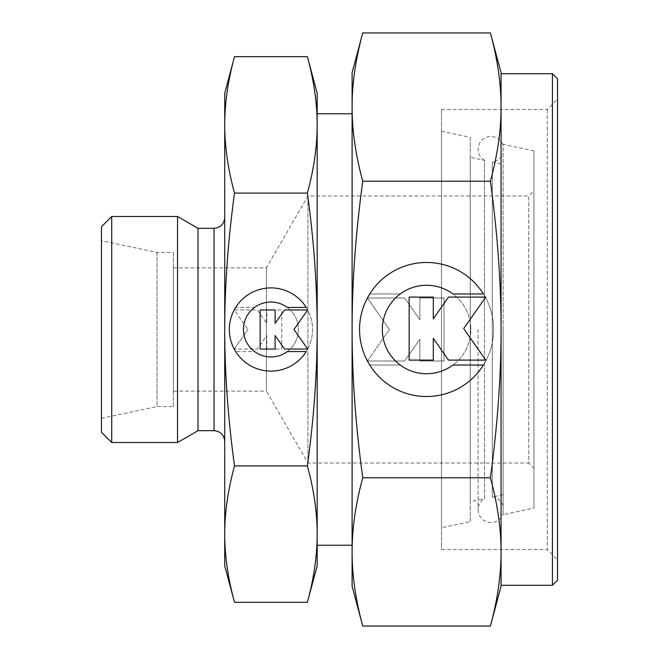<?xml version="1.0" encoding="UTF-8"?>
<svg xmlns="http://www.w3.org/2000/svg" width="659" height="659" viewBox="0 0 659 659"><rect width="100%" height="100%" fill="white"/><g stroke="black" fill="none" stroke-linecap="round" stroke-linejoin="round"><path stroke-width="0.49" stroke-dasharray="3.29 2.47" d="M503.114 329.5L503.114 513.781L503.114 329.5M503.114 145.219C501.771 141.405 499.225 138.736 495.477 137.22L490.914 136.388C483.113 137.146 478.829 141.43 478.072 149.222C478.228 154.058 480.353 157.756 484.456 160.326L484.456 329.5L484.456 160.326L470.238 157.303L470.238 501.697L484.456 498.674L484.456 329.5L484.456 498.674C480.353 501.244 478.228 504.942 478.072 509.778C478.829 517.57 483.113 521.854 490.914 522.612L495.477 521.78C499.225 520.264 501.771 517.595 503.114 513.781M533.93 150.886L503.114 144.337L503.114 514.663L533.93 508.114L533.93 150.886L533.93 508.114M441.472 109.485L547.283 109.485L557.555 99.212L557.555 559.788L547.283 549.515L441.472 549.515L441.472 109.485L441.472 549.515M547.283 109.485L547.283 549.515L547.283 109.485M441.472 131.232L470.238 137.352L470.238 521.648L441.472 527.768L441.472 131.232L441.472 527.768M470.238 521.648L470.238 137.352M490.411 626.05C497.561 599.649 501.112 574.936 501.054 551.913L501.054 586.321M501.054 72.679L501.054 107.087C501.112 84.064 497.561 59.351 490.411 32.95M362.747 32.95C355.588 59.351 352.038 84.064 352.104 107.087L352.104 586.321M352.104 72.679L352.104 107.087C352.038 130.111 355.588 154.824 362.747 181.225C355.588 234.027 352.038 283.452 352.104 329.5C352.038 375.548 355.588 424.973 362.747 477.775C355.588 504.176 352.038 528.889 352.104 551.913C352.038 574.936 355.588 599.649 362.747 626.05M234.513 56.674C227.981 80.587 224.719 103.323 224.719 124.88L224.719 565.776M224.719 93.224L224.719 124.88C224.719 146.438 227.981 169.174 234.513 193.087C227.981 240.922 224.719 286.393 224.719 329.5C224.719 372.607 227.981 418.078 234.513 465.913C227.981 489.826 224.719 512.562 224.719 534.12C224.719 555.677 227.981 578.413 234.513 602.326M307.382 602.326C313.906 578.413 317.168 555.677 317.177 534.12L317.177 565.776M317.177 93.224L317.177 124.88C317.168 103.323 313.906 80.587 307.382 56.674M557.555 78.841L557.555 580.159M552.423 73.709L552.423 585.291M501.054 73.709L501.054 585.291M352.104 113.768L352.104 545.232L352.104 113.768M317.177 113.768L317.177 545.232M198.005 228.311L198.005 430.689M177.543 216.498L177.543 442.502M111.717 216.498L111.717 442.502M101.445 226.77L101.445 432.23M157.023 252.455L157.023 406.545L101.445 418.358L101.445 240.642L157.023 252.455L173.35 252.455L173.35 406.545L157.023 406.545L157.023 252.455M173.35 267.867L266.409 267.867L266.409 391.133L173.35 391.133L173.35 267.867L173.35 391.133M307.926 195.954L307.926 463.046L266.409 391.133L266.409 267.867L307.926 195.954L528.79 195.954L528.79 463.046L307.926 463.046L307.926 195.954M533.93 190.813L533.93 468.187L528.79 463.046L528.79 195.954L533.93 190.813L533.93 468.187M235.667 351.552A41.608 41.608 0 0 0 306.229 351.552L287.308 351.552A27.456 27.456 0 0 0 293 313.132A27.456 27.456 0 0 0 254.58 307.448A27.456 27.456 0 0 1 287.308 307.448L306.229 307.448A41.608 41.608 0 0 1 293 364.781A41.608 41.608 0 0 1 235.667 351.552A41.608 41.608 0 0 0 293 364.781A41.608 41.608 0 0 0 306.229 307.448A41.608 41.608 0 0 0 235.667 307.448L254.58 307.448A27.456 27.456 0 0 1 293 313.132A27.456 27.456 0 0 1 254.58 351.552L235.667 351.552L254.58 351.552A27.456 27.456 0 0 0 287.308 351.552A27.456 27.456 0 0 1 248.896 345.868A27.456 27.456 0 0 1 254.58 307.448L235.667 307.448A41.608 41.608 0 0 1 306.229 307.448A41.608 41.608 0 0 0 248.896 294.219A41.608 41.608 0 0 0 235.667 351.552M369.74 365.028A67.029 67.029 0 0 0 483.418 365.028L452.939 365.028A44.244 44.244 0 0 0 462.107 303.132A44.244 44.244 0 0 0 400.211 293.972A44.244 44.244 0 0 1 452.939 293.972L483.418 293.972A67.029 67.029 0 0 1 462.107 386.339A67.029 67.029 0 0 1 369.74 365.028A67.029 67.029 0 0 0 462.107 386.339A67.029 67.029 0 0 0 483.418 293.972A67.029 67.029 0 0 0 369.74 293.972L400.211 293.972A44.244 44.244 0 0 1 462.107 303.132A44.244 44.244 0 0 1 400.211 365.028L369.74 365.028L400.211 365.028A44.244 44.244 0 0 0 452.939 365.028A44.244 44.244 0 0 1 391.051 355.868A44.244 44.244 0 0 1 400.211 293.972L369.74 293.972A67.029 67.029 0 0 1 483.418 293.972A67.029 67.029 0 0 0 391.051 272.661A67.029 67.029 0 0 0 369.74 365.028M367.409 361L389.469 329.5L367.409 361L404.651 361L419.874 339.261L419.874 361L444.009 361L444.009 298L419.874 298L419.874 319.739L404.651 298L367.409 298L389.469 329.5L367.409 298L404.651 298L419.874 319.739L419.874 298L444.009 298L444.009 361L419.874 361L419.874 339.261L404.651 361L367.409 361M409.148 360.102L433.284 360.102L433.284 338.355L448.507 360.102L485.741 360.102L463.681 328.594L485.741 297.094L448.507 297.094L433.284 318.832L433.284 297.094L409.148 297.094L409.148 360.102M234.225 349.056L247.916 329.5L234.225 349.056L257.339 349.056L266.788 335.563L266.788 349.056L281.764 349.056L281.764 309.944L266.788 309.944L266.788 323.437L257.339 309.944L234.225 309.944L247.916 329.5L234.225 309.944L257.339 309.944L266.788 323.437L266.788 309.944L281.764 309.944L281.764 349.056L266.788 349.056L266.788 335.563L257.339 349.056L234.225 349.056M260.124 349.056L275.108 349.056L275.108 335.563L284.556 349.056L307.671 349.056L293.98 329.5L307.671 309.944L284.556 309.944L275.108 323.437L275.108 309.944L260.124 309.944L260.124 349.056M173.35 406.545L173.35 252.455M101.445 240.642L101.445 418.358M317.177 534.12C317.168 512.562 313.906 489.826 307.382 465.913C313.906 418.078 317.168 372.607 317.177 329.5L317.177 124.88L317.177 329.5C317.168 286.393 313.906 240.922 307.382 193.087C313.906 169.174 317.168 146.438 317.177 124.88M501.054 551.913C501.112 528.889 497.561 504.176 490.411 477.775C497.561 424.973 501.112 375.548 501.054 329.5L501.054 551.913L501.054 329.5C501.112 283.452 497.561 234.027 490.411 181.225C497.561 154.824 501.112 130.111 501.054 107.087M557.555 559.788L557.555 99.212M307.382 465.913L234.513 465.913M307.382 193.087L234.513 193.087M362.747 477.775L490.411 477.775M362.747 181.225L490.411 181.225M470.238 501.697L470.238 157.303M503.114 514.663L503.114 144.337M503.114 164.289L503.114 494.711L503.114 164.289L492.298 161.99L492.298 329.5L492.298 161.99C497.611 161.191 501.219 158.267 503.114 153.234M503.114 505.766C501.219 500.733 497.611 497.817 492.298 497.01L492.298 329.5L492.298 497.01L503.114 494.711M214.035 228.311L214.035 430.689M478.072 329.5L478.072 509.778L478.072 329.5"/><path stroke-width="0.99" d="M552.423 585.291L501.054 585.291L501.054 551.913C501.112 574.936 497.561 599.649 490.411 626.05L501.054 586.321L501.054 72.679L490.411 32.95C497.561 59.351 501.112 84.064 501.054 107.087L501.054 73.709L552.423 73.709L557.555 78.841L557.555 580.159L552.423 585.291L552.423 73.709M362.747 32.95C355.588 59.351 352.038 84.064 352.104 107.087C352.038 130.111 355.588 154.824 362.747 181.225C355.588 234.027 352.038 283.452 352.104 329.5C352.038 375.548 355.588 424.973 362.747 477.775C355.588 504.176 352.038 528.889 352.104 551.913L352.104 586.321L362.747 626.05C355.588 599.649 352.038 574.936 352.104 551.913L352.104 72.679L362.747 32.95L490.411 32.95M224.719 565.776L234.513 602.326C227.981 578.413 224.719 555.677 224.719 534.12L224.719 93.224L234.513 56.674C227.981 80.587 224.719 103.323 224.719 124.88C224.719 146.438 227.981 169.174 234.513 193.087C227.981 240.922 224.719 286.393 224.719 329.5C224.719 372.607 227.981 418.078 234.513 465.913C227.981 489.826 224.719 512.562 224.719 534.12L224.719 565.776M352.104 545.232L317.177 545.232L317.177 534.12C317.168 555.677 313.906 578.413 307.382 602.326L317.177 565.776L317.177 93.224L307.382 56.674C313.906 80.587 317.168 103.323 317.177 124.88L317.177 113.768L352.104 113.768M214.035 228.311L198.005 228.311L177.543 216.498L111.717 216.498L101.445 226.77L101.445 432.23L111.717 442.502L177.543 442.502L198.005 430.689L214.035 430.689L214.035 228.311C220.526 227.676 224.085 224.118 224.719 217.627M306.229 351.552A41.608 41.608 0 0 1 235.667 351.552A41.608 41.608 0 0 1 248.896 294.219A41.608 41.608 0 0 1 306.229 307.448L287.308 307.448A27.456 27.456 0 0 0 248.896 345.868A27.456 27.456 0 0 0 287.308 351.552L306.229 351.552M483.418 365.028A67.029 67.029 0 0 1 369.74 365.028A67.029 67.029 0 0 1 391.051 272.661A67.029 67.029 0 0 1 483.418 293.972L452.939 293.972A44.244 44.244 0 0 0 391.051 355.868A44.244 44.244 0 0 0 452.939 365.028L483.418 365.028M433.284 360.102L409.148 360.102L409.148 297.094L433.284 297.094L433.284 318.832L448.507 297.094L485.741 297.094L463.681 328.594L485.741 360.102L448.507 360.102L433.284 338.355L433.284 360.102M275.108 349.056L260.124 349.056L260.124 309.944L275.108 309.944L275.108 323.437L284.556 309.944L307.671 309.944L293.98 329.5L307.671 349.056L284.556 349.056L275.108 335.563L275.108 349.056M111.717 442.502L111.717 216.498M177.543 442.502L177.543 216.498M198.005 430.689L198.005 228.311M317.177 124.88C317.168 146.438 313.906 169.174 307.382 193.087C313.906 240.922 317.168 286.393 317.177 329.5C317.168 372.607 313.906 418.078 307.382 465.913C313.906 489.826 317.168 512.562 317.177 534.12M307.382 602.326L234.513 602.326M307.382 56.674L234.513 56.674M307.382 465.913L234.513 465.913M307.382 193.087L234.513 193.087M501.054 107.087C501.112 130.111 497.561 154.824 490.411 181.225C497.561 234.027 501.112 283.452 501.054 329.5C501.112 375.548 497.561 424.973 490.411 477.775C497.561 504.176 501.112 528.889 501.054 551.913M362.747 626.05L490.411 626.05M362.747 477.775L490.411 477.775M362.747 181.225L490.411 181.225M214.035 430.689C220.526 431.315 224.085 434.882 224.719 441.373"/></g></svg>
